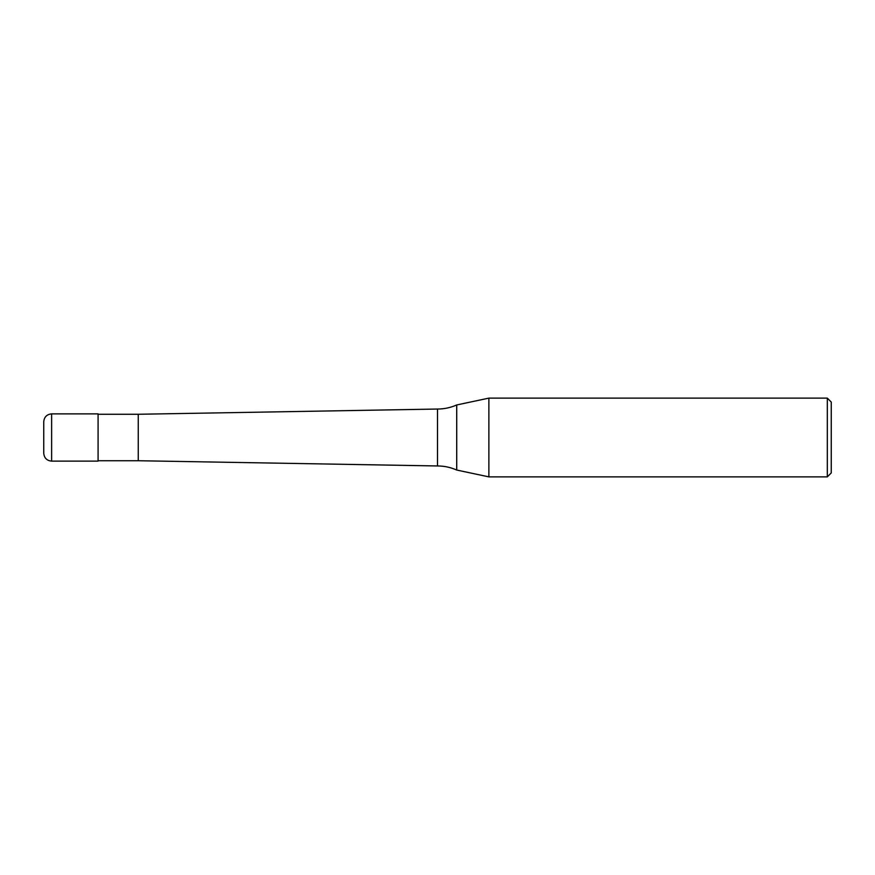 <?xml version="1.0" encoding="UTF-8"?>
<svg xmlns="http://www.w3.org/2000/svg" width="875" height="875" viewBox="0 0 875 875"><rect width="100%" height="100%" fill="white"/><g stroke="black" fill="none" stroke-linecap="round" stroke-linejoin="round"><path stroke-width="1.31" d="M51.625 461.125C46.845 460.655 44.22 458.03 43.75 453.25L43.75 421.75C44.22 416.97 46.845 414.345 51.625 413.875L98.088 413.875L98.088 461.125L51.625 461.125L51.625 413.875M827.312 476.875L827.312 398.125L831.25 402.062L831.25 472.938L827.312 476.875L488.873 476.875L456.717 470.039C450.603 467.337 444.194 465.97 437.5 465.959L138.25 460.731L98.088 460.731M138.25 460.731L138.25 414.269L437.5 409.041C444.194 409.03 450.603 407.663 456.717 404.961L488.873 398.125L827.312 398.125M98.088 414.269L138.25 414.269M437.5 465.959L437.5 409.041M456.717 470.039L456.717 404.961M488.873 476.875L488.873 398.125"/></g></svg>
